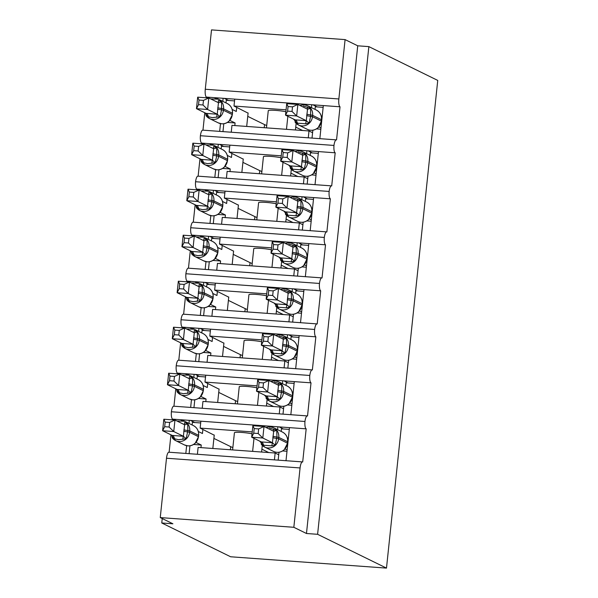 <?xml version="1.0" encoding="UTF-8"?>
<svg xmlns="http://www.w3.org/2000/svg" width="598" height="598" viewBox="0 0 598 598"><rect width="100%" height="100%" fill="white"/><g stroke="black" fill="none" stroke-linecap="round" stroke-linejoin="round"><path stroke-width="0.9" d="M345.091 39.61L338.857 98.962L205.278 89.252L211.513 29.9L345.091 39.61L357.731 45.807L368.861 46.622L437.743 80.416L386.487 568.1L230.641 556.775L161.766 522.981L172.897 523.788L160.257 517.584L166.498 458.232A6.982 1.973 -85.8 0 1 168.898 452.208L302.476 461.91A6.982 1.973 -85.8 0 1 302.693 461.977L306.176 428.848L200.868 421.194L200.143 428.093L252.229 431.883M162.23 518.556L161.766 522.981M319.848 138.661L323.331 105.577L311.752 104.74L311.446 107.625M217.986 147.37L218.307 144.305L201.608 143.086A6.982 1.973 94.2 0 1 200.397 135.724L333.976 145.434A6.982 1.973 -85.8 0 1 336.323 139.857A6.982 1.973 -85.8 0 1 336.547 139.917L340.023 106.795L323.331 105.577M308.276 137.817L308.994 130.962L231.964 125.363L231.247 132.218M308.994 130.962L312.582 132.719M219.668 131.373L220.483 123.629M222.822 101.361L223.144 98.296L206.445 97.085L206.37 97.803M202.969 130.162L204.74 113.291M315.019 184.67L318.495 151.586L306.916 150.741L306.61 153.634M213.15 193.371L213.471 190.314L196.779 189.095A6.982 1.973 94.2 0 1 195.561 181.732L329.139 191.442A6.982 1.973 -85.8 0 1 331.486 185.866A6.982 1.973 -85.8 0 1 331.711 185.926L335.186 152.796L318.495 151.586M303.44 183.825L304.158 176.971L227.128 171.372L226.41 178.226M304.158 176.971L307.746 178.727M214.832 177.382L215.646 169.638M198.132 176.171L199.911 159.3M201.533 143.812L201.608 143.086M310.183 230.679L313.658 197.594L302.08 196.749L301.773 199.635M208.313 239.379L208.635 236.322L191.943 235.104A6.982 1.973 94.2 0 1 190.725 227.741L324.303 237.443A6.982 1.973 -85.8 0 1 326.65 231.875A6.982 1.973 -85.8 0 1 326.874 231.934L330.358 198.805L313.658 197.594M298.604 229.834L299.321 222.979L222.292 217.38L221.574 224.235M299.321 222.979L302.909 224.736M209.995 223.39L210.81 215.646M193.296 222.179L195.075 205.308M196.697 189.82L196.779 189.095M305.346 276.687L308.822 243.603L297.243 242.758L296.944 245.643M203.477 285.388L203.798 282.331L187.107 281.112A6.982 1.973 94.2 0 1 185.888 273.742L319.467 283.452A6.982 1.973 -85.8 0 1 321.814 277.883A6.982 1.973 -85.8 0 1 322.038 277.943L325.521 244.814L308.822 243.603M293.768 275.842L294.485 268.988L217.455 263.389L216.738 270.244M294.485 268.988L298.073 270.745M205.159 269.399L205.974 261.655M188.467 268.188L190.239 251.317M191.868 235.829L191.943 235.104M300.51 322.688L303.986 289.611L292.407 288.767L292.108 291.652M198.648 331.397L198.97 328.339L182.27 327.121A6.982 1.973 94.2 0 1 181.052 319.751L314.63 329.461A6.982 1.973 -85.8 0 1 316.985 323.892A6.982 1.973 -85.8 0 1 317.202 323.952L320.685 290.822L303.986 289.611M288.931 321.851L289.649 314.997L212.619 309.398L211.901 316.252M289.649 314.997L293.237 316.753M200.323 315.408L201.137 307.664M183.631 314.197L185.402 297.326M187.032 281.837L187.107 281.112M295.674 368.697L299.149 335.62L287.571 334.775L287.272 337.661M193.812 377.405L194.133 374.348L177.434 373.13A6.982 1.973 94.2 0 1 176.216 365.759L309.794 375.469A6.982 1.973 -85.8 0 1 312.149 369.9A6.982 1.973 -85.8 0 1 312.365 369.96L315.849 336.831L299.149 335.62M284.095 367.86L284.82 361.005L207.79 355.399L207.065 362.261M284.82 361.005L288.4 362.762M195.486 361.416L196.301 353.672M178.795 360.205L180.566 343.334M182.196 327.846L182.27 327.121M290.837 414.706L294.313 381.629L282.734 380.784L282.435 383.669M188.975 423.414L189.297 420.349L172.598 419.138A6.982 1.973 94.2 0 1 171.387 411.768L304.958 421.478A6.982 1.973 -85.8 0 1 307.312 415.909A6.982 1.973 -85.8 0 1 307.529 415.969L311.012 382.84L294.313 381.629M279.259 413.868L279.984 407.014L202.954 401.408L202.229 408.27M279.984 407.014L283.564 408.77M190.657 407.425L191.465 399.681M173.958 406.214L175.73 389.343M177.359 373.855L177.434 373.13M311.752 104.74L234.722 99.133L233.997 106.04L286.083 109.823M306.916 150.741L229.886 145.142L229.161 152.049L281.247 155.831M302.08 196.749L225.05 191.151L224.325 198.058L276.411 201.84M297.243 242.758L220.214 237.159L219.488 244.066L271.574 247.849M292.407 288.767L215.377 283.168L214.652 290.067L266.738 293.857M287.571 334.775L210.541 329.177L209.816 336.076L261.902 339.866M282.734 380.784L205.705 375.185L204.979 382.085L257.065 385.874M286.001 460.714L289.477 427.637M274.422 459.877L275.147 453.015L198.117 447.416L197.392 454.278M275.147 453.015L278.735 454.779M185.821 453.434L186.636 445.689M169.122 452.223L170.893 435.351M172.523 419.863L172.598 419.138M277.599 429.678L277.898 426.793M338.857 98.962A6.982 1.973 94.2 0 0 340.023 106.795M333.976 145.434A6.982 1.973 94.2 0 0 335.186 152.796M329.139 191.442A6.982 1.973 94.2 0 0 330.358 198.805M324.303 237.443A6.982 1.973 94.2 0 0 325.521 244.814M319.467 283.452A6.982 1.973 94.2 0 0 320.685 290.822M314.63 329.461A6.982 1.973 94.2 0 0 315.849 336.831M309.794 375.469A6.982 1.973 94.2 0 0 311.012 382.84M304.958 421.478A6.982 1.973 94.2 0 0 306.176 428.848M357.731 45.807L306.475 533.498L293.835 527.294L300.076 467.942A6.982 1.973 -85.8 0 1 302.476 461.91M205.278 89.252A6.982 1.973 94.2 0 0 206.445 97.085M171.387 411.768A6.982 1.973 -85.8 0 1 173.734 406.199L307.312 415.909M176.216 365.759A6.982 1.973 -85.8 0 1 178.57 360.19L312.149 369.9M181.052 319.751A6.982 1.973 -85.8 0 1 183.407 314.182L316.985 323.892M185.888 273.742A6.982 1.973 -85.8 0 1 188.243 268.173L321.814 277.883M190.725 227.741A6.982 1.973 -85.8 0 1 193.072 222.164L326.65 231.875M195.561 181.732A6.982 1.973 -85.8 0 1 197.908 176.156L331.486 185.866M200.397 135.724A6.982 1.973 -85.8 0 1 202.744 130.147L336.323 139.857M266.461 127.867L268.27 110.682A10.241 1.114 6 0 1 274.759 110.324A10.241 1.114 6 0 1 285.881 111.759M248.088 113.134L233.997 106.04M295.741 127.12L302.625 130.499M261.625 173.876L263.434 156.691A10.241 1.114 6 0 1 269.922 156.332A10.241 1.114 6 0 1 281.045 157.767M243.251 159.143L229.161 152.049M290.905 173.128L297.789 176.507M256.789 219.885L258.598 202.7A10.241 1.114 6 0 1 265.086 202.341A10.241 1.114 6 0 1 276.209 203.776M238.415 205.151L224.325 198.058M286.076 219.137L292.953 222.516M251.952 265.893L253.761 248.708A10.241 1.114 6 0 1 260.25 248.349A10.241 1.114 6 0 1 271.372 249.785M233.579 251.16L219.488 244.066M281.239 265.146L288.116 268.524M247.124 311.902L248.925 294.717A10.241 1.114 6 0 1 255.413 294.358A10.241 1.114 6 0 1 266.536 295.793M228.742 297.169L214.652 290.067M276.403 311.154L283.28 314.533M242.287 357.91L244.089 340.725A10.241 1.114 6 0 1 250.584 340.367A10.241 1.114 6 0 1 261.7 341.802M223.906 343.177L209.816 336.076M271.567 357.163L278.451 360.542M237.451 403.919L239.252 386.734A10.241 1.114 6 0 1 245.748 386.375A10.241 1.114 6 0 1 256.863 387.81M219.07 389.186L204.979 382.085M266.73 403.172L273.615 406.55M200.868 421.194L189.297 420.349M261.894 449.18L268.779 452.559M232.615 449.928L234.416 432.743A10.241 1.114 6 0 1 240.912 432.384A10.241 1.114 6 0 1 252.027 433.819M214.234 435.195L200.143 428.093M293.835 527.294L160.257 517.584M386.487 568.1L317.605 534.306L306.475 533.498M368.861 46.622L317.605 534.306M295.442 129.975L296.137 123.36M290.606 175.984L291.301 169.369M285.769 221.993L286.464 215.377M280.94 268.001L281.636 261.386M276.104 314.01L276.799 307.394M271.268 360.018L271.963 353.403M266.431 406.027L267.127 399.404M261.595 452.036L262.29 445.413M190.456 420.439L194.724 422.532M195.292 374.43L199.56 376.523M200.121 328.422L204.396 330.515M204.957 282.413L209.225 284.506M209.793 236.404L214.062 238.497M214.63 190.396L218.898 192.489M219.466 144.387L223.734 146.48M224.302 98.378L228.571 100.471M205.705 375.185L194.133 374.348M210.541 329.177L198.97 328.339M215.377 283.168L203.798 282.331M220.214 237.159L208.635 236.322M225.05 191.151L213.471 190.314M229.886 145.142L218.307 144.305M234.722 99.133L223.144 98.296M279.057 426.875L283.325 428.975M283.893 380.866L288.161 382.967M288.729 334.865L292.998 336.958M293.566 288.856L297.834 290.949M298.402 242.848L302.67 244.941M303.238 196.839L307.507 198.932M308.075 150.831L312.343 152.924M312.911 104.822L317.179 106.915M184.431 424.685L184.603 422.554L187.682 423.945L187.899 430.553L186.128 438.783L178.525 439.702L174.481 438.76L172.209 437.773L172.209 435.434L183.399 436.278L184.61 424.767L174.96 420.035L173.749 431.539L183.347 436.248M169.129 427.039L169.615 422.442L165.168 422.121L164.682 426.71L169.129 427.039L173.749 431.539L162.619 430.732L172.209 435.434M164.682 426.71L162.619 430.732L163.83 419.228L174.96 420.035L169.615 422.442M202.879 429.439L202.453 433.528L198.312 431.494M200.965 447.625L201.242 445.024L196.002 442.453M214.256 435.015L212.836 448.493M201.242 445.024L193.603 444.471M192.13 424.969L192.406 422.36L200.689 422.965M189.118 453.673L189.947 445.787M183.892 429.738A5.12 0.553 -174 0 0 187.899 430.553L189.716 430.926L189.573 432.302A10.009 9.538 116.1 0 1 178.959 441.503A10.009 9.538 116.1 0 1 175.588 440.591L184.438 444.934L187.877 445.861C190.605 446.018 193.034 445.166 195.172 443.305L198.506 436.727L198.566 435.262A10.009 9.538 -63.9 0 0 193.401 425.589L184.55 421.246A10.009 9.538 116.1 0 1 189.716 430.926L198.648 435.344C198.887 430.896 197.138 427.637 193.401 425.589M172.486 435.957L172.269 435.471M183.399 436.278L186.128 438.783M187.682 423.945L184.73 424.789M163.83 419.228L165.168 422.121M213.897 438.416L230.708 446.661A46.539 5.053 -174 0 0 232.861 447.543M269.481 428.026L276.739 430.418L276.949 437.026L275.177 445.256L271.888 445.846L263.531 445.233L261.259 444.247L261.266 441.907L272.449 442.752L273.66 431.24L264.01 426.509L262.806 438.013L272.396 442.722M258.179 433.513L262.806 438.013L251.676 437.205L252.879 425.701L264.01 426.509L258.665 428.916L254.217 428.594L253.731 433.184L258.179 433.513L258.665 428.916M253.731 433.184L251.676 437.205L261.266 441.907M287.13 449.95L285.052 448.926M286.995 451.258L282.652 450.944M281.187 431.442L281.456 428.833L289.29 429.409M278.167 460.146L278.997 452.26M288.341 438.446L287.369 437.968M270.236 426.808A10.009 9.538 116.1 0 1 273.6 427.72A10.009 9.538 116.1 0 1 278.765 437.4L278.623 438.775A10.009 9.538 116.1 0 1 268.009 447.977A10.009 9.538 116.1 0 1 264.645 447.065L273.488 451.408C277.293 453.075 280.873 452.529 284.222 449.778L287.556 443.2L287.616 441.735A10.009 9.538 -63.9 0 0 282.45 432.062C286.188 434.111 287.937 437.362 287.705 441.817M276.739 430.418L273.779 431.263M275.177 445.256L272.449 442.752M261.319 441.944L261.535 442.43M254.217 428.594L252.879 425.701M274.318 382.017L281.568 384.409L281.785 391.017L280.014 399.247L276.717 399.838L268.367 399.225L266.095 398.238L266.103 395.898L277.285 396.743L278.496 385.232L268.846 380.5L267.642 392.004L277.233 396.713M263.015 387.504L267.642 392.004L256.505 391.197L257.716 379.693L268.846 380.5L263.501 382.907L259.054 382.585L258.568 387.183L263.015 387.504L263.501 382.907M258.568 387.183L256.505 391.197L266.103 395.898M291.966 403.942L289.888 402.917M291.831 405.25L287.489 404.936M286.023 385.433L286.293 382.825L294.126 383.4M283.004 414.137L283.833 406.251M293.177 392.438L292.205 391.959M275.073 380.799A10.009 9.538 116.1 0 1 278.436 381.711A10.009 9.538 116.1 0 1 283.601 391.391L283.459 392.766A10.009 9.538 116.1 0 1 272.845 401.968A10.009 9.538 116.1 0 1 269.481 401.056L278.324 405.399C282.129 407.066 285.709 406.52 289.058 403.77L292.392 397.192L292.452 395.726A10.009 9.538 -63.9 0 0 287.287 386.054C291.024 388.102 292.773 391.361 292.542 395.809M281.568 384.409L278.616 385.262M280.014 399.247L277.285 396.743M266.155 395.936L266.372 396.422M259.054 382.585L257.716 379.693M279.154 336.009L286.405 338.401L286.621 345.009L284.85 353.239L281.553 353.829L273.204 353.216L270.931 352.229L270.939 349.89L282.121 350.734L283.332 339.223L273.682 334.491L272.479 345.995L282.069 350.705M267.852 341.495L272.479 345.995L261.341 345.188L262.552 333.684L273.682 334.491L268.338 336.898L263.89 336.577L263.404 341.174L267.852 341.495L268.338 336.898M263.404 341.174L261.341 345.188L270.939 349.89M296.802 357.933L294.724 356.909M296.668 359.241L292.325 358.927M290.86 339.425L291.129 336.824L298.963 337.392M287.84 368.129L288.67 360.243M298.013 346.429L297.034 345.95M279.909 334.79A10.009 9.538 116.1 0 1 283.273 335.702A10.009 9.538 116.1 0 1 288.438 345.382L288.296 346.758A10.009 9.538 116.1 0 1 277.681 355.959A10.009 9.538 116.1 0 1 274.318 355.048L283.16 359.391C286.965 361.057 290.546 360.512 293.895 357.761L293.939 357.701M286.405 338.401L283.452 339.253M284.85 353.239L282.121 350.734M270.991 349.927L271.208 350.413M263.89 336.577L262.552 333.684M283.99 290L291.241 292.392L291.458 299L289.686 307.23L286.39 307.821L278.04 307.215L275.768 306.221L275.768 303.881L286.958 304.726L288.169 293.214L278.519 288.483L277.308 299.987L286.905 304.696M272.688 295.487L277.308 299.987L266.177 299.179L267.388 287.675L278.519 288.483L273.174 290.89L268.726 290.568L268.24 295.165L272.688 295.487L273.174 290.89M268.24 295.165L266.177 299.179L275.768 303.881M301.639 311.924L299.561 310.908M301.504 313.232L297.161 312.918M295.689 293.416L295.965 290.815L303.799 291.383M292.676 322.12L293.506 314.234M302.85 300.42L301.87 299.942M284.745 288.782A10.009 9.538 116.1 0 1 288.109 289.694A10.009 9.538 116.1 0 1 293.274 299.374L293.132 300.749A10.009 9.538 116.1 0 1 282.518 309.951A10.009 9.538 116.1 0 1 279.146 309.039L287.997 313.382C291.802 315.049 295.375 314.503 298.731 311.752L302.065 305.174L302.125 303.709A10.009 9.538 -63.9 0 0 296.959 294.037C300.697 296.085 302.446 299.344 302.207 303.791M291.241 292.392L288.288 293.244M289.686 307.23L286.958 304.726M275.828 303.919L276.044 304.412M268.726 290.568L267.388 287.675M288.827 243.991L296.077 246.383L296.294 252.991L294.522 261.221L291.226 261.812L282.876 261.206L280.604 260.212L280.604 257.88L291.794 258.717L293.005 247.206L283.355 242.482L282.144 253.978L291.734 258.687M277.524 249.478L282.144 253.978L271.014 253.171L272.225 241.667L283.355 242.482L278.01 244.881L273.563 244.56L273.077 249.157L277.524 249.478L278.01 244.881M273.077 249.157L271.014 253.171L280.604 257.88M306.475 265.916L304.397 264.899M306.34 267.224L301.997 266.91M300.525 247.408L300.801 244.806L308.635 245.374M297.512 276.112L298.342 268.225M307.686 254.412L306.707 253.933M289.574 242.773A10.009 9.538 116.1 0 1 292.945 243.685A10.009 9.538 116.1 0 1 298.11 253.365L297.968 254.748A10.009 9.538 116.1 0 1 287.354 263.942A10.009 9.538 116.1 0 1 283.983 263.03L292.833 267.373C296.638 269.04 300.211 268.495 303.567 265.744L306.901 259.166L306.961 257.708A10.009 9.538 -63.9 0 0 301.788 248.028C305.533 250.084 307.282 253.335 307.043 257.783M296.077 246.383L293.125 247.236M294.522 261.221L291.794 258.717M280.664 257.91L280.881 258.403M273.563 244.56L272.225 241.667M189.267 378.676L189.439 376.546L192.519 377.936L192.586 385.927L190.956 392.774L183.362 393.693L179.318 392.751L177.045 391.765L177.105 389.462L188.235 390.27L189.446 378.758L179.796 374.027L178.585 385.531L188.176 390.24M173.966 381.031L174.452 376.434L170.004 376.112L169.518 380.709L173.966 381.031L178.585 385.531L167.455 384.723L177.045 389.425M169.518 380.709L167.455 384.723L168.666 373.219L179.796 374.027L174.452 376.434M207.715 383.43L207.289 387.519L203.148 385.486M205.802 401.617L206.078 399.015L200.838 396.444M219.092 389.006L217.672 402.484M206.078 399.015L198.439 398.462M196.966 378.96L197.243 376.351L205.525 376.957M193.954 407.664L194.784 399.778M200.009 397.296L200.009 397.296C197.871 399.158 195.441 400.01 192.713 399.853L189.274 398.926A10.009 9.538 -63.9 0 0 192.638 399.83A10.009 9.538 -63.9 0 0 203.253 390.636L203.402 389.253A10.009 9.538 -63.9 0 0 198.23 379.581L189.387 375.238A10.009 9.538 116.1 0 1 194.552 384.918L203.484 389.335C203.724 384.888 201.975 381.629 198.23 379.581M177.322 389.948L177.105 389.462A5.12 2.848 -88.2 0 1 179.318 392.751M188.235 390.27L190.956 392.774M192.519 377.936L189.566 378.788M168.666 373.219L170.004 376.112M218.733 392.408L235.537 400.653A46.539 5.053 -174 0 0 237.698 401.535M194.103 332.667L194.268 330.537L197.355 331.927L197.422 339.918L195.793 346.765L188.198 347.685L184.154 346.75L181.882 345.756L181.882 343.416L193.072 344.261L194.283 332.75L184.633 328.018L183.422 339.522L193.012 344.231M178.802 335.022L179.288 330.425L174.84 330.103L174.354 334.701L178.802 335.022L183.422 339.522L172.291 338.715L181.882 343.416M174.354 334.701L172.291 338.715L173.502 327.211L184.633 328.018L179.288 330.425M212.552 337.421L212.118 341.51L207.984 339.477M210.638 355.608L210.915 353.007L205.675 350.435M223.929 342.998L222.508 356.475M210.915 353.007L203.268 352.454M201.803 332.951L202.079 330.35L210.354 330.948M198.79 361.655L199.612 353.769M193.565 337.721A5.12 0.553 -174 0 0 197.564 338.535L199.388 338.909L199.246 340.284A10.009 9.538 116.1 0 1 188.632 349.486A10.009 9.538 116.1 0 1 185.26 348.574L194.111 352.917L197.549 353.844C200.278 354.001 202.707 353.149 204.845 351.288L208.179 344.71L208.231 343.245A10.009 9.538 -63.9 0 0 203.066 333.572L194.223 329.229A10.009 9.538 116.1 0 1 199.388 338.909L208.321 343.327C208.56 338.879 206.811 335.62 203.066 333.572M182.151 343.947L181.942 343.454M193.072 344.261L195.793 346.765M197.355 331.927L194.402 332.78M173.502 327.211L174.84 330.103M223.57 346.399L240.374 354.644A46.539 5.053 -174 0 0 242.534 355.526M198.94 286.659L199.104 284.528L202.191 285.919L202.259 293.91L200.629 300.757L193.034 301.676L188.99 300.742L186.718 299.748L186.718 297.408L197.908 298.252L199.119 286.741L189.469 282.009L188.258 293.513L197.848 298.223M183.638 289.013L184.117 284.416L179.669 284.095L179.191 288.692L183.638 289.013L188.258 293.513L177.128 292.706L186.718 297.408M179.191 288.692L177.128 292.706L178.339 281.202L189.469 282.009L184.117 284.416M217.388 291.413L216.954 295.502L212.821 293.469M215.474 309.6L215.751 306.998L210.511 304.434M228.757 296.989L227.345 310.467M215.751 306.998L208.104 306.445M206.639 286.943L206.915 284.342L215.19 284.94M203.619 315.647L204.449 307.761M198.394 291.719A5.12 0.553 -174 0 0 202.401 292.527L204.224 292.9L204.075 294.276A10.009 9.538 116.1 0 1 193.468 303.478A10.009 9.538 116.1 0 1 190.097 302.566L198.947 306.909L202.386 307.835C205.114 308 207.543 307.14 209.674 305.279L213.015 298.701L213.067 297.243A10.009 9.538 -63.9 0 0 207.902 287.563L199.059 283.22A10.009 9.538 116.1 0 1 204.224 292.9L213.157 297.318C213.396 292.871 211.647 289.611 207.902 287.563M186.987 297.939L186.778 297.445M197.908 298.252L200.629 300.757M202.191 285.919L199.231 286.771M178.339 281.202L179.669 284.095M228.406 300.39L245.21 308.635A46.539 5.053 -174 0 0 247.37 309.517M203.776 240.65L203.94 238.52L207.028 239.91L207.095 247.901L205.465 254.748L197.863 255.667L193.827 254.733L191.554 253.739L191.614 251.437L202.744 252.244L203.955 240.732L194.305 236.008L193.094 247.505L202.685 252.214M188.475 243.005L188.953 238.408L184.505 238.086L184.027 242.683L188.475 243.005L193.094 247.505L181.964 246.697L191.554 251.407M184.027 242.683L181.964 246.697L183.175 235.193L194.305 236.008L188.953 238.408M222.224 245.404L221.791 249.493L217.657 247.46M220.311 263.591L220.587 260.99L215.347 258.426M233.594 250.981L232.181 264.458M220.587 260.99L212.94 260.436M211.475 240.934L211.752 238.333L220.027 238.931M208.455 269.638L209.285 261.752M203.23 245.711A5.12 0.553 -174 0 0 207.237 246.518L209.061 246.892L208.911 248.275A10.009 9.538 116.1 0 1 198.304 257.469A10.009 9.538 116.1 0 1 194.933 256.557L203.783 260.9L207.222 261.827C209.95 261.991 212.38 261.132 214.51 259.27L217.851 252.692L217.904 251.235A10.009 9.538 -63.9 0 0 212.739 241.555L203.896 237.212A10.009 9.538 116.1 0 1 209.061 246.892L217.993 251.31C218.233 246.862 216.483 243.61 212.739 241.555M191.823 251.93L191.614 251.437A5.12 2.848 -88.2 0 1 193.827 254.733M202.744 252.244L205.465 254.748M207.028 239.91L204.068 240.762M183.175 235.193L184.505 238.086M233.242 254.382L250.046 262.627A46.539 5.053 -174 0 0 252.207 263.509M293.663 197.99L300.914 200.375L300.981 208.366L299.351 215.213L296.062 215.803L287.713 215.198L285.44 214.204L285.44 211.871L296.63 212.709L297.841 201.197L288.191 196.473L286.98 207.969L296.571 212.679M282.361 203.47L286.98 207.969L275.85 207.162L277.061 195.658L288.191 196.473L282.847 198.872L278.399 198.551L277.913 203.148L282.361 203.47L282.847 198.872M277.913 203.148L275.85 207.162L285.44 211.871M311.311 219.907L309.233 218.89M311.177 221.215L306.826 220.901M305.361 201.399L305.638 198.798L313.472 199.366M302.349 230.103L303.179 222.217M312.522 208.403L311.543 207.925M294.41 196.772A10.009 9.538 116.1 0 1 297.782 197.676A10.009 9.538 116.1 0 1 302.947 207.357L302.805 208.739A10.009 9.538 116.1 0 1 292.19 217.934A10.009 9.538 116.1 0 1 288.819 217.022L297.669 221.365C301.474 223.032 305.047 222.486 308.404 219.735L311.737 213.157L311.797 211.699A10.009 9.538 -63.9 0 0 306.625 202.019C310.369 204.075 312.119 207.327 311.879 211.782M300.914 200.375L297.961 201.227M299.351 215.213L296.63 212.709M285.5 211.901L285.717 212.395M278.399 198.551L277.061 195.658M208.612 194.642L208.777 192.511L211.864 193.901L211.931 201.892L210.302 208.739L202.7 209.659L198.656 208.724L196.391 207.73L196.391 205.398L207.581 206.235L208.784 194.724L199.141 190L197.931 201.496L207.521 206.205M193.311 196.996L193.789 192.399L189.342 192.078L188.863 196.675L193.311 196.996L197.931 201.496L186.8 200.689L196.391 205.398M188.863 196.675L186.8 200.689L188.011 189.185L199.141 190L193.789 192.399M227.061 199.396L226.627 203.484L222.493 201.451M225.147 217.582L225.416 214.988L220.176 212.417M238.43 204.979L237.017 218.449M225.416 214.988L217.777 214.428M216.312 194.926L216.588 192.324L224.863 192.922M213.292 223.63L214.121 215.743M208.067 199.702A5.12 0.553 -174 0 0 212.073 200.509L213.897 200.883L213.748 202.266A10.009 9.538 116.1 0 1 203.133 211.46A10.009 9.538 116.1 0 1 199.769 210.548L208.62 214.891L212.058 215.818C214.787 215.983 217.216 215.131 219.346 213.262L222.688 206.684L222.74 205.226A10.009 9.538 -63.9 0 0 217.575 195.546L208.732 191.203A10.009 9.538 116.1 0 1 213.897 200.883L222.83 205.308C223.069 200.853 221.312 197.602 217.575 195.546M196.66 205.921L196.443 205.428M207.581 206.235L210.302 208.739M211.864 193.901L208.904 194.754M188.011 189.185L189.342 192.078M238.079 208.373L254.883 216.618A46.539 5.053 -174 0 0 257.043 217.5M298.499 151.982L305.75 154.366L305.817 162.357L304.188 169.204L300.899 169.795L292.549 169.189L290.277 168.195L290.277 165.863L301.467 166.7L302.678 155.188L293.027 150.464L291.817 161.961L301.407 166.67M287.197 157.461L291.817 161.961L280.686 161.154L281.897 149.649L293.027 150.464L287.675 152.864L283.228 152.542L282.749 157.139L287.197 157.461L287.675 152.864M282.749 157.139L280.686 161.154L290.277 165.863M316.148 173.898L314.07 172.882M316.013 175.214L311.663 174.893M310.198 155.39L310.474 152.789L318.308 153.357M307.178 184.094L308.007 176.208M317.359 162.394L316.379 161.916M299.247 150.763A10.009 9.538 116.1 0 1 302.618 151.668A10.009 9.538 116.1 0 1 307.783 161.348L307.634 162.731A10.009 9.538 116.1 0 1 297.027 171.925A10.009 9.538 116.1 0 1 293.655 171.013L302.506 175.356C306.311 177.023 309.884 176.477 313.232 173.726L316.574 167.148L316.626 165.691A10.009 9.538 -63.9 0 0 311.461 156.011C315.206 158.066 316.955 161.318 316.716 165.773M305.75 154.366L302.797 155.218M304.188 169.204L301.467 166.7M290.336 165.893L290.546 166.386M283.228 152.542L281.897 149.649M213.449 148.633L213.613 146.503L216.7 147.893L216.768 155.884L215.138 162.731L207.536 163.65L203.492 162.716L201.227 161.722L201.227 159.389L212.417 160.227L213.621 148.715L203.978 143.991L202.767 155.487L212.357 160.197M198.147 150.988L198.626 146.39L194.178 146.069L193.7 150.666L198.147 150.988L202.767 155.487L191.637 154.68L201.227 159.389M193.7 150.666L191.637 154.68L192.84 143.176L203.978 143.991L198.626 146.39M231.897 153.387L231.463 157.476L227.33 155.443M229.983 171.574L230.252 168.98L225.012 166.408M243.266 158.971L241.854 172.441M230.252 168.98L222.613 168.419M221.148 148.917L221.417 146.316L229.699 146.914M218.128 177.621L218.958 169.735M224.183 167.253L224.183 167.253C222.052 169.122 219.616 169.974 216.895 169.81L213.449 168.883A10.009 9.538 -63.9 0 0 216.82 169.795A10.009 9.538 -63.9 0 0 227.434 160.593L227.576 159.218A10.009 9.538 -63.9 0 0 222.411 149.537L213.561 145.194A10.009 9.538 116.1 0 1 218.733 154.875L227.666 159.3C227.905 154.845 226.149 151.593 222.411 149.537M201.496 159.913L201.279 159.419M212.417 160.227L215.138 162.731M216.7 147.893L213.74 148.745M192.84 143.176L194.178 146.069M242.908 162.364L259.719 170.609A46.539 5.053 -174 0 0 261.879 171.491M303.336 105.973L310.586 108.358L310.654 116.348L309.024 123.195L305.735 123.786L297.385 123.181L295.113 122.186L295.113 119.854L306.303 120.691L307.514 109.18L297.864 104.456L296.653 115.952L306.243 120.661M292.033 111.452L296.653 115.952L285.523 115.145L286.734 103.641L297.864 104.456L292.512 106.855L288.064 106.534L287.586 111.131L292.033 111.452L292.512 106.855M287.586 111.131L285.523 115.145L295.113 119.854M320.984 127.89L318.906 126.873M320.842 129.205L316.499 128.884M315.034 109.382L315.31 106.78L323.144 107.348M312.014 138.093L312.844 130.2M322.195 116.393L321.216 115.907M304.083 104.755A10.009 9.538 116.1 0 1 307.454 105.659A10.009 9.538 116.1 0 1 312.619 115.339L312.47 116.722A10.009 9.538 116.1 0 1 301.863 125.916A10.009 9.538 116.1 0 1 298.492 125.004L307.342 129.347C311.147 131.014 314.72 130.469 318.069 127.718L318.121 127.658M310.586 108.358L307.626 109.21M309.024 123.195L306.303 120.691M295.173 119.884L295.382 120.377M288.064 106.534L286.734 103.641M218.285 102.624L218.449 100.494L221.537 101.884L221.604 109.875L219.974 116.73L212.372 117.642L208.328 116.707L206.063 115.713L206.063 113.381L217.246 114.218L218.457 102.707L208.814 97.982L207.603 109.479L217.194 114.188M202.976 104.979L203.462 100.382L199.014 100.06L198.529 104.657L202.976 104.979L207.603 109.479L196.473 108.672L206.063 113.381M198.529 104.657L196.473 108.672L197.676 97.168L208.814 97.982L203.462 100.382M236.726 107.378L236.3 111.467L232.166 109.434M234.82 125.573L235.089 122.971L229.849 120.4M248.103 112.962L246.69 126.432M235.089 122.971L227.449 122.411M225.984 102.908L226.253 100.307L234.536 100.905M222.964 131.62L223.794 123.726M217.739 107.685A5.12 0.553 -174 0 0 221.746 108.5L223.562 108.866L223.42 110.249A10.009 9.538 116.1 0 1 212.806 119.443A10.009 9.538 116.1 0 1 209.442 118.531L218.285 122.874L221.731 123.801C224.452 123.965 226.889 123.113 229.019 121.245L232.353 114.667L232.413 113.209A10.009 9.538 -63.9 0 0 227.247 103.529L218.397 99.186A10.009 9.538 116.1 0 1 223.562 108.866L232.502 113.291C232.742 108.836 230.985 105.584 227.247 103.529M206.332 113.904L206.116 113.411M217.246 114.218L219.974 116.73M221.537 101.884L218.576 102.736M197.676 97.168L199.014 100.06M247.744 116.356L264.555 124.601A46.539 5.053 -174 0 0 266.715 125.483M300.076 467.942L166.498 458.232M252.625 451.378L253.993 438.341M257.461 405.377L258.829 392.333M262.298 359.368L263.666 346.324M267.134 313.359L268.502 300.316M271.97 267.351L273.338 254.307M276.807 221.342L278.175 208.306M281.636 175.334L283.011 162.297M286.472 129.325L287.847 116.289M184.438 444.934A10.009 9.538 -63.9 0 0 187.802 445.839A10.009 9.538 -63.9 0 0 198.416 436.645L189.573 432.302L187.75 431.935A5.12 0.553 -174 0 1 183.743 431.121M170.677 434.679L175.588 440.591A10.009 9.538 116.1 0 1 172.246 437.788M181.187 420.334A10.009 9.538 116.1 0 1 184.55 421.246L176.866 420.97M172.291 435.441A5.12 2.848 -88.2 0 1 174.481 438.76M183.242 436.234L182.831 439.373M230.708 446.661L230.38 449.763M273.488 451.408A10.009 9.538 -63.9 0 0 276.859 452.312A10.009 9.538 -63.9 0 0 287.474 443.118L287.616 441.735L278.765 437.4L276.949 437.026A5.12 0.553 6 0 1 272.942 436.211M272.8 437.594A5.12 0.553 6 0 0 276.799 438.409L278.623 438.775L287.556 443.2M259.726 441.152L264.645 447.065A10.009 9.538 116.1 0 1 261.296 444.262M273.488 431.158L273.652 429.028M271.888 445.846L272.299 442.707M263.531 445.233A5.12 2.848 91.8 0 0 261.348 441.915M278.324 405.399A10.009 9.538 -63.9 0 0 281.695 406.304A10.009 9.538 -63.9 0 0 292.302 397.109L292.452 395.726L283.601 391.391L281.785 391.017A5.12 0.553 6 0 1 277.778 390.202M277.636 391.585A5.12 0.553 6 0 0 281.636 392.4L283.459 392.766L292.392 397.192M264.563 395.143L269.481 401.056A10.009 9.538 116.1 0 1 266.132 398.253M278.324 385.149L278.489 383.019M276.717 399.838L277.136 396.698M268.367 399.225A5.12 2.848 91.8 0 0 266.185 395.906M283.16 359.391A10.009 9.538 -63.9 0 0 286.532 360.295A10.009 9.538 -63.9 0 0 297.139 351.101L297.288 349.718A10.009 9.538 -63.9 0 0 292.123 340.045C295.861 342.093 297.61 345.352 297.378 349.8L288.438 345.382L286.621 345.009A5.12 0.553 6 0 1 282.615 344.194M282.465 345.577A5.12 0.553 6 0 0 286.472 346.392L288.296 346.758L297.228 351.183L297.378 349.8M269.399 349.135L274.318 355.048A10.009 9.538 116.1 0 1 270.969 352.244M283.153 339.141L283.325 337.01M281.553 353.829L281.972 350.69M273.204 353.216A5.12 2.848 91.8 0 0 271.014 349.897M287.997 313.382A10.009 9.538 -63.9 0 0 291.368 314.286A10.009 9.538 -63.9 0 0 301.975 305.092L302.125 303.709L293.274 299.374L291.458 299A5.12 0.553 6 0 1 287.451 298.193M287.302 299.568A5.12 0.553 6 0 0 291.308 300.383L293.132 300.749L302.065 305.174M274.235 303.134L279.146 309.039A10.009 9.538 116.1 0 1 275.805 306.236M287.989 293.132L288.161 291.002M286.39 307.821L286.801 304.681M278.04 307.215A5.12 2.848 91.8 0 0 275.85 303.889M292.833 267.373A10.009 9.538 -63.9 0 0 296.197 268.278A10.009 9.538 -63.9 0 0 306.811 259.084L306.961 257.708L298.11 253.365L296.294 252.991A5.12 0.553 6 0 1 292.287 252.184M292.138 253.559A5.12 0.553 6 0 0 296.145 254.374L297.968 254.748L306.901 259.166M279.072 257.125L283.983 263.03A10.009 9.538 116.1 0 1 280.641 260.227M292.826 247.124L292.998 244.993M291.226 261.812L291.637 258.672M282.876 261.206A5.12 2.848 91.8 0 0 280.686 257.88M188.729 383.729A5.12 0.553 -174 0 0 192.728 384.544L194.552 384.918L194.41 386.293A10.009 9.538 116.1 0 1 183.795 395.495A10.009 9.538 116.1 0 1 180.424 394.583A10.009 9.538 116.1 0 1 177.083 391.78M186.015 374.326A10.009 9.538 116.1 0 1 189.387 375.238L181.702 374.968M188.579 385.112A5.12 0.553 -174 0 0 192.586 385.927L194.41 386.293L203.342 390.718L203.484 389.335M188.078 390.225L187.667 393.364M235.537 400.653L235.216 403.755M194.111 352.917A10.009 9.538 -63.9 0 0 197.475 353.822A10.009 9.538 -63.9 0 0 208.089 344.627L199.246 340.284L197.422 339.918A5.12 0.553 -174 0 1 193.416 339.103M180.349 342.669L185.26 348.574A10.009 9.538 116.1 0 1 181.919 345.771M190.852 328.317A10.009 9.538 116.1 0 1 194.223 329.229L186.539 328.96M181.964 343.424A5.12 2.848 -88.2 0 1 184.154 346.75M192.915 344.216L192.504 347.356M240.374 354.644L240.052 357.746M198.947 306.909A10.009 9.538 -63.9 0 0 202.311 307.813A10.009 9.538 -63.9 0 0 212.925 298.619L204.075 294.276L202.259 293.91A5.12 0.553 -174 0 1 198.252 293.095M185.178 296.66L190.097 302.566A10.009 9.538 116.1 0 1 186.748 299.762M195.688 282.308A10.009 9.538 116.1 0 1 199.059 283.22L191.375 282.951M186.8 297.415A5.12 2.848 -88.2 0 1 188.99 300.742M197.751 298.208L197.34 301.347M245.21 308.635L244.888 311.737M203.783 260.9A10.009 9.538 -63.9 0 0 207.147 261.804A10.009 9.538 -63.9 0 0 217.762 252.61L208.911 248.275L207.095 247.901A5.12 0.553 -174 0 1 203.088 247.086M190.014 250.652L194.933 256.557A10.009 9.538 116.1 0 1 191.584 253.754M200.524 236.307A10.009 9.538 116.1 0 1 203.896 237.212L196.211 236.943M202.587 252.199L202.176 255.339M250.046 262.627L249.725 265.729M297.669 221.365A10.009 9.538 -63.9 0 0 301.033 222.269A10.009 9.538 -63.9 0 0 311.648 213.075L311.797 211.699L302.947 207.357L301.123 206.983A5.12 0.553 6 0 1 297.124 206.175M296.974 207.551A5.12 0.553 6 0 0 300.981 208.366L302.805 208.739L311.737 213.157M283.908 211.116L288.819 217.022A10.009 9.538 116.1 0 1 285.478 214.219M297.662 201.115L297.834 198.984M296.062 215.803L296.473 212.664M287.713 215.198A5.12 2.848 91.8 0 0 285.523 211.871M208.62 214.891A10.009 9.538 -63.9 0 0 211.984 215.803A10.009 9.538 -63.9 0 0 222.598 206.602L213.748 202.266L211.931 201.892A5.12 0.553 -174 0 1 207.925 201.078M194.851 204.643L199.769 210.548A10.009 9.538 116.1 0 1 196.421 207.745M205.361 190.299A10.009 9.538 116.1 0 1 208.732 191.203L201.048 190.934M196.473 205.398A5.12 2.848 -88.2 0 1 198.656 208.724M207.424 206.19L207.013 209.33M254.883 216.618L254.554 219.72M302.506 175.356A10.009 9.538 -63.9 0 0 305.87 176.268A10.009 9.538 -63.9 0 0 316.484 167.066L316.626 165.691L307.783 161.348L305.959 160.982A5.12 0.553 6 0 1 301.96 160.167M301.811 161.542A5.12 0.553 6 0 0 305.817 162.357L307.634 162.731L316.574 167.148M288.737 165.108L293.655 171.013A10.009 9.538 116.1 0 1 290.314 168.21M302.498 155.106L302.663 152.976M300.899 169.795L301.31 166.655M292.549 169.189A5.12 2.848 91.8 0 0 290.359 165.863M212.903 153.693A5.12 0.553 -174 0 0 216.91 154.508L218.733 154.875L218.584 156.257A10.009 9.538 116.1 0 1 207.969 165.452A10.009 9.538 116.1 0 1 204.606 164.54A10.009 9.538 116.1 0 1 201.257 161.737M210.197 144.29A10.009 9.538 116.1 0 1 213.561 145.194L205.884 144.925M212.761 155.069A5.12 0.553 -174 0 0 216.768 155.884L218.584 156.257L227.517 160.675L227.666 159.3M201.309 159.389A5.12 2.848 -88.2 0 1 203.492 162.716M212.26 160.189L211.849 163.321M259.719 170.609L259.39 173.712M307.342 129.347A10.009 9.538 -63.9 0 0 310.706 130.259A10.009 9.538 -63.9 0 0 321.32 121.058L321.462 119.682A10.009 9.538 -63.9 0 0 316.297 110.002C320.042 112.058 321.791 115.309 321.552 119.764L312.619 115.339L310.796 114.973A5.12 0.553 6 0 1 306.789 114.158M306.647 115.534A5.12 0.553 6 0 0 310.654 116.348L312.47 116.722L321.41 121.14L321.552 119.764M293.573 119.099L298.492 125.004A10.009 9.538 116.1 0 1 295.143 122.201M307.335 109.098L307.499 106.967M305.735 123.786L306.146 120.654M297.385 123.181A5.12 2.848 91.8 0 0 295.195 119.854M218.285 122.874A10.009 9.538 -63.9 0 0 221.656 123.786A10.009 9.538 -63.9 0 0 232.271 114.584L223.42 110.249L221.604 109.875A5.12 0.553 -174 0 1 217.597 109.06M204.523 112.626L209.442 118.531A10.009 9.538 116.1 0 1 206.093 115.728M215.033 98.281A10.009 9.538 116.1 0 1 218.397 99.186L210.72 98.917M206.146 113.381A5.12 2.848 -88.2 0 1 208.328 116.707M217.096 114.181L216.685 117.313M264.555 124.601L264.226 127.71M198.506 436.727L198.648 435.344M282.45 432.062L273.6 427.72L270.161 426.793L265.923 427.443M287.287 386.054L278.436 381.711L274.998 380.784L270.759 381.442M292.123 340.045L283.273 335.702L279.834 334.775L275.588 335.433M294.044 357.619L297.228 351.183M296.959 294.037L288.109 289.694L284.67 288.767L280.425 289.425M301.788 248.028L292.945 243.685L289.507 242.758L285.261 243.416M189.274 398.926L180.424 394.583L175.513 388.67M200.158 397.154L203.342 390.718M208.179 344.71L208.321 343.327M213.015 298.701L213.157 297.318M217.851 252.692L217.993 251.31M306.625 202.019L297.782 197.676L294.343 196.749L290.097 197.407M222.688 206.684L222.83 205.308M311.461 156.011L302.618 151.668L299.179 150.741L294.934 151.399M213.449 168.883L204.606 164.54L199.687 158.634M224.34 167.111L227.517 160.675M316.297 110.002L307.454 105.659L304.008 104.732L299.77 105.39M318.226 127.576L321.41 121.14M232.353 114.667L232.502 113.291"/></g></svg>
